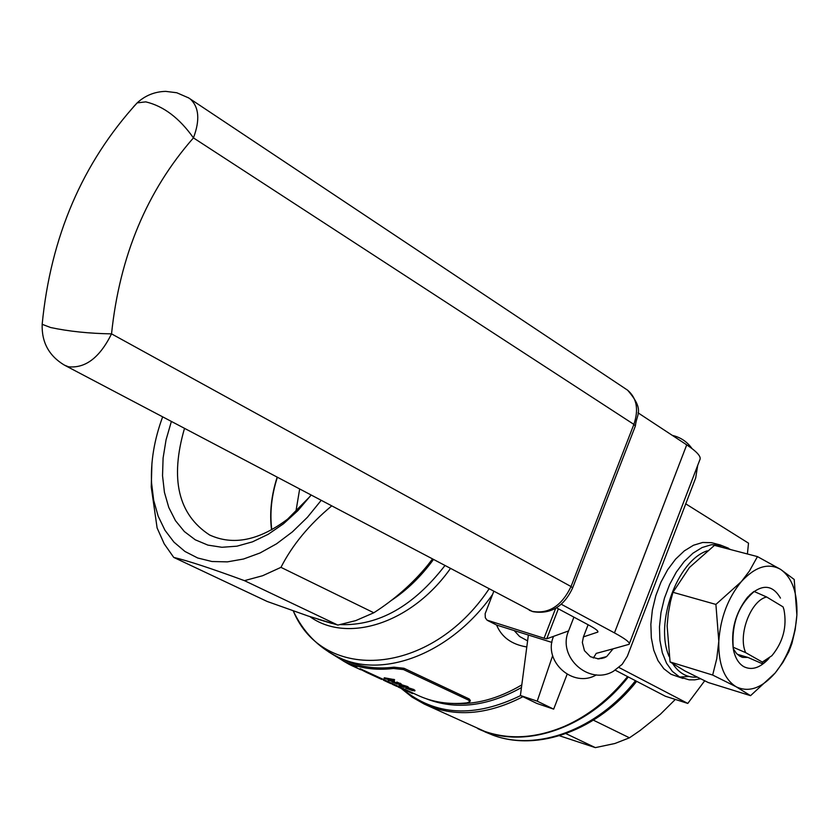 <?xml version="1.0" encoding="UTF-8"?>
<svg xmlns="http://www.w3.org/2000/svg" width="839" height="839" viewBox="0 0 839 839"><rect width="100%" height="100%" fill="white"/><g stroke="black" fill="none" stroke-linecap="round" stroke-linejoin="round"><path stroke-width="1.26" d="M520.411 695.479L536.887 703.449L553.667 709.133L537.212 701.163L520.411 695.479L528.371 635.029M537.212 701.163L552.649 655.647M596.361 674.871C573.079 688.725 542.56 661.195 553.583 636.34L568.58 630.928C557.033 656.979 589.083 685.82 613.435 671.252L622.16 664.341L627.32 656.276L695.688 477.926L697.712 465.341M593.288 658.028L595.732 654.273M561.26 604.248L614.463 632.889C625.569 638.93 630.456 642.737 629.124 644.3L613.089 648.83L606.628 656.601L604.101 657.849L598.574 658.898L590.425 656.717L584.458 650.676L582.35 642.454L583.42 636.895L588.108 624.751M583.42 636.895L597.808 632.092C598.637 631.138 595.627 628.81 588.768 625.097L556.477 607.814M271.794 529.776C269.665 513.028 271.511 495.566 277.321 477.391M271.563 529.902C269.424 513.08 271.28 495.545 277.132 477.286M737.261 654.263L747.948 657.44L742.693 657.377L739.736 656.161L736.495 653.455L733.223 648.652M769.027 658.342C760.354 667.834 751.975 670.623 743.889 666.711C738.855 663.785 735.415 658.332 733.548 650.351C730.528 630.876 735.195 613.162 747.539 597.232C761.256 583.734 772.226 584.028 780.469 598.102M749.73 594.924L753.978 591.422L766.647 596.99C750.779 600.441 737.659 635.123 745.672 652.648L762.326 662.076L771.88 655.72C783.112 642.045 787.15 626.723 783.983 609.743L783.06 606.891L766.647 596.99M768.587 658.688L762.703 663.88L747.948 657.44M618.962 667.487L687.791 703.428L704.676 680.838M747.402 553.981L748.514 543.169L685.757 503.851M714.461 543.441L711.482 542.665L702.673 542.476L693.475 545.245L684.309 550.887L675.573 559.162L667.666 569.723L660.975 582.109L655.794 595.753L652.364 610.026L650.854 624.279L651.326 637.86L653.738 650.141L657.975 660.587L663.827 668.746L671.011 674.273L682.946 678.436M679.716 677.021L689.092 676.496M721.802 547.28L717.198 544.521M675.311 699.432L660.293 714.335L640.188 730.433L629.46 737.817L614.893 743.501L595.354 747.622L559.477 735.751M593.425 720.187L629.46 737.817M565.926 733.622L595.354 747.622M339.355 657.661L344.074 659.842C359.071 666.911 375.683 669.354 393.931 667.183L403.989 668.274L469.211 698.96L470.343 700.471L469.913 701.561M526.42 646.9C511.507 644.362 501.575 637.084 496.604 625.055M359.7 669.281L360.791 669.774L359.837 669.323L360.088 668.693L412.872 693.024L412.631 693.643L403.035 689.123M345.154 661.835L356.292 666.942L356.04 667.571L355.044 667.12L355.296 666.491M408.415 687.823L413.984 689.553L414.739 690.854M405.677 688.19L414.728 690.948L410.491 689.05L405.677 688.19L406.579 687.508M384.304 677.776L394.582 679.674L394.33 680.314L384.052 678.405L384.304 677.776M384.052 678.405L392.82 680.786L388.289 680.356L392.411 681.373L394.529 681.53L394.036 680.324L394.54 681.488M388.289 680.356L388.541 679.726L391.698 680.366L391.446 681.006M403.989 668.274L403.475 669.553L468.728 700.208L469.211 698.96M403.475 669.553L393.418 668.473L393.931 667.183M328.521 651.84L343.654 661.142C358.631 668.19 375.222 670.634 393.418 668.473M468.728 700.208L469.861 701.719L466.893 702.872C448.896 704.77 432.431 702.201 417.486 695.185L412.861 693.045M396.606 682.673L391.981 681.887L397.455 684.163L393.03 682.201L400.958 684.697L396.606 682.673L396.857 682.034L401.21 684.068M401.325 683.995L401.094 684.582L407.439 686.522L408.593 687.372L408.341 688.001L407.188 687.162L407.439 686.522M401.262 685.432L404.377 686.575L404.251 687.372L404.377 686.575M432.368 559.141L427.586 565.339C412.673 583.524 394.75 599.34 373.816 612.774L355.778 620.598L337.844 625.086L308.186 616.036L267.159 601.458L173.725 557.4L164.213 543.84L157.113 527.962L151.24 486.977L151.922 463.537M373.816 612.774L280.96 567.353L262.617 575.732L244.453 580.651L337.844 625.086M321.096 500.464L307.462 517.244L292.475 531.821L276.524 543.829L260.069 552.964L243.53 559.015L227.359 561.868L211.963 561.511L197.721 557.998L184.958 551.464L173.967 542.13L164.979 530.279L158.183 516.216L153.684 500.317L151.565 482.97C150.601 461.555 154.282 439.542 162.63 416.92M311.038 495.167L297.918 510.605L283.509 523.767L268.186 534.307L252.497 541.837L236.923 546.189L221.905 547.28L207.894 545.109L195.267 539.802L184.37 531.559L175.466 520.662L168.775 507.459L164.434 492.336L162.535 475.713L163.091 458.063L166.059 439.835L171.355 421.514M310.084 496.415L287.641 519.11C259.125 540.547 233.095 545.822 209.54 534.936C178.204 514.506 169.856 479.006 184.486 428.435M425.803 704.781L484.617 731.367C509.451 739.977 536.1 738.289 564.553 726.301C588.254 715.782 609.261 699.212 627.572 676.591M280.96 567.353C292.287 545.109 309.172 524.658 331.583 506.001M173.725 557.4C187.726 560.714 211.302 568.464 244.453 580.651M393.638 679.989L393.89 679.349M393.785 680.964L390.229 679.758L394.33 680.314M400.067 683.869L400.318 683.229M399.354 684.414L395.117 682.453L399.259 683.764L400.077 684.372L399.354 684.414L399.553 683.9M404.136 687.204L400.948 686.029L400.025 685.4L401.241 685.463L408.341 688.001M407.188 687.162L400.643 684.739M400.486 685.138L398.934 685.044L400.119 685.841L404.251 687.372M400.948 686.029L401.178 685.453M410.491 689.05L410.743 688.42M413.732 690.182L413.984 689.553M412.337 690.602L406.737 688.525L412.882 690.057L413.617 690.633L412.337 690.602L412.589 689.973L408.016 688.546M349.748 664.698L343.067 660.859M351.09 665.296L351.342 664.666M352.118 665.788L356.04 667.571M355.044 667.12L350.597 665.086M351.793 665.621L352.034 664.991L353.366 665.621M359.837 669.323L354.53 666.9M367.346 672.805L369.38 673.727L366.653 672.479L366.895 671.861M367.954 673.067L368.206 672.438M366.653 672.479L361.148 669.669M369.38 673.727L369.632 673.098M371.226 674.598L375.903 676.737L375.012 676.307L375.264 675.689M375.012 676.307L369.926 673.99M374.792 676.234L374.142 675.94M377.11 677.304L381.766 679.443L380.885 679.013L381.137 678.394M380.885 679.013L375.809 676.706M380.654 678.94L380.004 678.636M381.787 679.391L382.469 679.034M386.454 681.614L391.089 683.733L383.35 680.135L383.58 679.548M390.219 683.313L390.46 682.694M389.978 683.229L389.327 682.925M392.264 684.288L396.868 686.396L396.008 685.987L396.26 685.369M396.008 685.987L392.61 684.446M395.767 685.903L395.106 685.589M398.032 686.942L402.626 689.05L402.017 688.022M401.776 688.641L398.389 687.11M401.524 688.546L400.864 688.242M402.647 688.997L403.234 688.609M412.494 693.58L412.736 692.962M410.229 692.563L412.631 693.643M514.192 630.571L519.603 636.507L527.196 640.66M567.101 674.315L553.667 709.133M627.74 676.674C612.281 695.814 594.683 710.675 574.935 721.246M628.296 676.968C587.08 729.563 522.131 750.328 477.685 728.567M687.791 703.428L665.39 696.255L615.27 670.193M638.018 412.819L686.721 444.859C697.293 451.917 701.645 456.951 699.778 459.95L629.365 643.66M600.976 658.038L601.857 658.521M596.089 653.424L613.089 648.83M750.548 695.667L708.252 682.526L685.002 671.001L670.078 661.95L667.131 625.957L668.253 613.508L670.497 601.573L672.951 592.303L689.438 567.479L714.461 545.36L757.46 556.603L780.564 569.356C768.251 562.56 755.194 566.64 741.372 581.595C727.958 597.955 720.439 617.819 718.803 641.206C718.32 664.142 724.151 679.359 736.306 686.858C748.944 692.731 761.896 688.116 775.163 672.993C787.968 656.864 795.204 637.556 796.882 615.081C797.637 592.848 792.194 577.61 780.564 569.356L794.208 579.476L796.882 615.081L795.173 629.69L791.911 643.492L788.88 651.578L782.923 662.391L775.163 672.993L750.548 695.667L736.306 686.858L712.668 675.049L716.768 658.667L718.803 641.206L715.898 604.426L741.372 581.595L749.458 570.981L757.46 556.603M712.668 675.049L670.078 661.95M715.898 604.426L672.951 592.303M783.06 606.891L783.71 608.778M745.672 652.648L732.961 647.142M762.703 663.88L762.326 662.076M733.202 647.205C731.566 623.524 738.582 604.95 754.251 591.495M299.638 489.158L295.821 512M573.907 617.147L568.58 630.928M692.049 448.613C687.12 441.702 680.555 437.297 672.333 435.389M493.731 591.495L485.141 613.718L485.309 617.756L487.008 620.126L544.06 638.227L546.724 638.815L553.583 636.34M551.926 642.422L496.73 625.097L487.627 620.503M597.819 631.264L597.431 632.302M707.298 550.814C677.272 560.452 654.378 623.618 669.165 656.601M672.805 663.806C679.034 673.329 687.089 677.765 696.978 677.125M604.814 657.063L604.594 657.65M451.602 703.428C474.654 705.127 498.02 698.96 521.711 684.949M492.535 594.526C450.983 653.738 382.594 679.621 337.844 656.968C317.918 647.152 303.057 631.798 293.262 610.907C323.078 683.271 430.596 676.507 489.001 588.999M521.376 687.613C487.281 706.564 455.504 710.245 426.044 698.667M402.867 688.431L402.626 689.05C435.21 715.866 474.538 718.058 520.62 695.583M522.938 696.706C487.165 715.122 454.287 717.586 424.314 704.099L412.096 697.146L401.105 688.358M450.344 568.622C411.666 623.398 347.241 643.765 309.895 616.613M433.354 559.655C420.905 576.687 406.684 590.415 390.691 600.871M317.96 619.234L332.118 623.513M340.582 624.615C378.704 625.81 413.459 606.167 444.827 565.706M478.807 729.07L492.829 735.132C536.74 751.65 596.76 729.982 635.511 680.712M686.721 444.859L614.463 632.889M700.408 678.793L694.734 679.852L689.134 679.821L679.548 676.937L672.375 671.399L666.544 663.23L662.317 652.763L659.915 640.44L659.464 626.827L660.985 612.533L664.425 598.207L669.616 584.521L676.318 572.104L684.225 561.501L692.962 553.195L702.128 547.531L711.315 544.742L720.114 544.92L728.462 548.192M111.535 333.87L571.034 586.545L633.875 424.387L193.442 137.89C146.93 190.831 119.631 256.168 111.535 333.87C99.789 357.529 85.442 368.499 68.494 366.779L64.372 365.112C48.987 355.883 41.583 342.281 42.17 324.305L50.623 327.525C68.788 331.384 89.091 333.502 111.535 333.87M572.68 587.793L635.343 426.076L633.875 424.387C638.888 409.516 636.811 398.126 627.635 390.208L625.831 389.002M635.396 425.929C636.56 413.575 645.097 410.533 627.635 390.208L188.66 97.922L176.767 92.751L165.734 91.378C154.775 91.629 145.241 95.468 137.145 102.893L145.724 101.865C163.49 106.039 179.389 118.047 193.442 137.89C200.143 120.04 199.063 107.056 190.201 98.95L188.23 97.649M65.379 365.636L532.22 611.369C548.737 614.211 561.679 605.936 571.034 586.545L572.649 587.887C563.923 606.607 550.72 614.536 533.038 611.683M42.265 323.214L42.17 324.305C50.697 236.818 82.348 163.018 137.145 102.893L133.411 106.91M558.355 608.82L546.724 638.815M555.67 608.296L544.06 638.227M488.214 620.734L496.73 625.097M741.707 657.084L742.693 657.377M349.59 663.88L350.335 664.215M356.281 666.963L356.837 667.225M410.219 691.829L410.858 692.123M287.641 519.11L283.509 523.767M209.54 534.936L210.935 535.618M151.565 482.97L151.24 486.977M392.201 681.331L391.981 681.887M414.969 690.319L414.728 690.948M361.043 669.144L360.791 669.774M376.155 676.119L375.903 676.737M382.018 678.824L381.776 679.443M391.331 683.114L391.089 683.733M397.12 685.778L396.878 686.396M636.686 681.331C598.197 730.087 538.166 752.027 493.091 735.226L484.795 731.818M730.863 549.65L720.114 544.92L711.482 542.665M532.681 611.579L529.231 610.205M597.683 658.877L606.628 656.601"/></g></svg>
